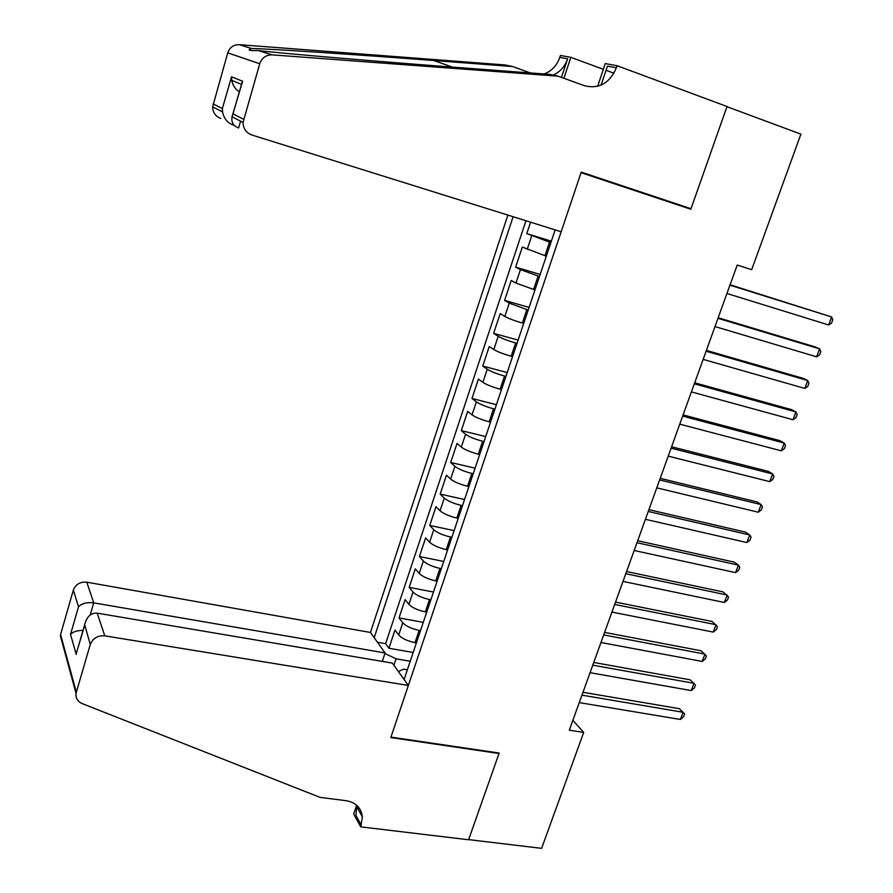 <?xml version="1.0" encoding="UTF-8"?>
<svg xmlns="http://www.w3.org/2000/svg" width="893" height="893" viewBox="0 0 893 893"><rect width="100%" height="100%" fill="white"/><g stroke="black" fill="none" stroke-linecap="round" stroke-linejoin="round"><path stroke-width="1.34" d="M507.871 215.09L370.439 632.456L86.788 582.18L93.72 602.853L90.204 614.942M631.384 188.847L581.176 172.338M530.587 222.19L526.792 233.586L551.349 241.177M546.304 256.191L522.316 247.048L515.641 267.141L540.176 274.441M534.963 289.957L515.964 283.07L511.209 280.469L504.578 300.394L529.091 307.415M523.711 323.433L522.338 323.043C514.547 320.754 508.72 318.544 504.835 316.446L500.18 313.622L493.617 333.368L518.107 340.11M512.56 356.62L511.187 356.251C503.418 354.019 497.624 351.786 493.807 349.531L489.264 346.484L482.745 366.063L507.213 372.526M501.509 389.515L500.136 389.169C492.378 387.015 486.618 384.738 482.879 382.338L478.425 379.056L471.973 398.479L496.419 404.685M490.547 422.143L489.174 421.797C481.427 419.71 475.723 417.399 472.04 414.865L467.686 411.372L461.29 430.616L485.703 436.554M479.686 454.481L478.313 454.157C470.578 452.137 464.907 449.793 461.301 447.114L457.037 443.397L450.686 462.496L475.087 468.178M468.914 486.551L467.541 486.25C459.817 484.285 454.191 481.907 450.641 479.094L446.478 475.165L440.182 494.097L464.55 499.522M458.221 518.353L456.859 518.063C449.157 516.165 443.553 513.743 440.07 510.807L435.996 506.666L429.756 525.441L454.102 530.621M447.627 549.887L446.266 549.608C438.575 547.777 433.016 545.322 429.6 542.252L425.615 537.91L419.42 556.529L443.743 561.451M437.124 581.153L435.762 580.885C428.082 579.122 422.568 576.632 419.208 573.429L415.312 568.886L409.173 587.348L433.473 592.037M426.709 612.163L425.347 611.906C417.69 610.198 412.209 607.686 408.905 604.36L405.098 599.616L399.015 617.923L423.282 622.365M631.306 189.059L690.814 209.252L726.958 106.691L800.898 134.129L751.683 269.675L737.205 265.042L569.31 730.173L583.687 732.439L572.871 720.316M583.687 732.439L541.604 848.35L468.646 839.621L499.165 753.045L390.955 737.105L581.064 172.673L690.814 209.252M404.094 679.495L555.145 229.869M513.107 216.72L374.189 637.691M420.503 630.637L419.141 630.391C411.483 628.728 406.025 626.183 402.765 622.789L399.015 617.923M416.384 642.904L415.022 642.67L419.141 630.391M430.873 599.783L429.511 599.527C421.831 597.797 416.339 595.296 413.012 592.014L409.173 587.348M441.321 568.674L439.959 568.406C432.268 566.609 426.742 564.142 423.349 560.994L419.42 556.529M451.858 537.307L450.496 537.017C442.794 535.164 437.224 532.719 433.775 529.705L429.756 525.441M462.485 505.672L461.123 505.371C453.41 503.451 447.795 501.04 444.29 498.149L440.182 494.097M473.212 473.759L471.839 473.446C464.114 471.459 458.466 469.093 454.894 466.336L450.686 462.496M484.017 441.577L482.644 441.254C474.909 439.2 469.216 436.867 465.588 434.244L461.29 430.616M494.923 409.128L493.55 408.782C485.792 406.661 480.066 404.373 476.371 401.883L471.973 398.479M505.918 376.388L504.545 376.031C496.776 373.854 491.016 371.588 487.243 369.244L482.745 366.063M517.014 343.381L515.641 343.001C507.86 340.746 502.045 338.525 498.216 336.326L493.617 333.368M528.198 310.072L509.278 303.129L504.578 300.394M539.484 276.484L520.429 269.63L515.641 267.141M550.869 242.595L526.792 233.586M525.944 220.738L385.609 643.674L388.924 648.251L413.169 652.459M415.022 642.67C407.375 641.018 401.928 638.473 398.691 635.023L394.963 630.078L388.924 648.251M398.39 671.525L403.558 669.158L407.342 669.795M410.222 661.233L396.057 658.822L393.913 665.263M385.609 643.674L377.449 642.246M384.905 653.531L396.057 658.822M729.938 285.168L831.629 316.959L828.615 324.963L726.935 293.484M730.072 284.778L831.629 316.959L832.778 319.873L831.584 323.065L828.615 324.963M561.161 231.756L251.759 134.966C246.133 132.811 243.231 128.637 243.041 122.43L259.729 63.771L227.748 52.843C229.724 47.351 233.542 44.628 239.212 44.683L505.215 64.966L512.515 66.517L433.775 60.523C357.334 54.663 269.507 48.802 251.58 48.501C246.981 50.097 248.957 50.778 257.519 50.544L258.468 50.622C285.168 53.725 386.836 62.264 467.05 68.203L549.641 74.376L557.991 76.151L584.614 85.761C599.091 89.211 609.685 83.216 616.393 67.79L617.085 65.714L727.025 106.513L691.003 208.728L581.254 172.126L561.161 231.756M530.409 72.936L512.515 66.517M220.772 118.423C215.548 116.414 212.835 112.551 212.634 106.836L227.748 52.843M258.468 50.622L272.175 54.864L557.991 76.151M597.651 86.308L605.264 63.582L617.085 65.714M544.138 73.963C551.651 71.127 556.864 65.602 559.799 57.375L560.424 55.455L570.839 57.342L563.918 78.283M613.971 73.226L606.046 70.313M603.344 69.319L570.839 57.342M234.111 125.232L232.671 124.774C227.391 122.832 224.009 118.546 222.513 111.904L222.368 108.544L231.544 76.787L231.733 80.337C232.772 85.382 235.305 89.222 239.346 91.834M553.08 75.101C560.034 72.02 564.878 66.584 567.624 58.815L561.485 77.401M601.067 85.125L607.441 66.138L616.393 67.79M272.175 54.864C266.047 54.819 261.895 57.788 259.729 63.771M231.544 76.787L242.639 81.263L241.233 85.36M242.639 81.263L232.001 116.771C231.164 122.33 233.363 126.058 238.61 127.945L240.585 121.169M382.293 661.4L385.095 652.95L93.72 602.853C86.855 602.105 81.776 603.411 78.517 606.771L73.338 590.128L60.579 634.51L76.34 692.209L76.061 693.459C75.592 698.159 77.602 701.518 82.078 703.55L320.107 797.404L346.127 800.697C355.794 802.427 361.219 807.819 362.391 816.883L360.727 826.862L468.591 839.766L498.997 753.502L498.584 752.955M385.095 652.95L370.439 632.456M498.997 753.502L390.799 737.573L408.358 685.456L104.782 635.838C97.672 635.347 92.827 638.249 90.249 644.534L76.34 692.209M360.727 826.862L353.684 814.048L356.642 805.229M408.358 685.456L392.362 663.108L97.17 613.134L104.782 635.838M358.082 809.136L358.673 807.35M62.99 643.328L60.579 634.51M73.338 590.128C75.693 584.279 80.18 581.633 86.788 582.18M356.787 805.363L355.95 815.476L361.297 825.165M90.249 644.534L84.679 624.665C86.788 616.594 90.952 612.754 97.17 613.134M84.489 626.004L77.568 649.189M76.251 654.39L70.525 634.443C72.813 631.798 76.977 630.447 83.016 630.402M717.972 318.321L819.629 348.873L816.649 356.82L714.992 326.57M718.184 317.729L815.052 346.864L819.629 348.873L820.823 351.686L819.629 354.856L816.649 356.82M706.095 351.206L807.741 380.541L804.783 388.41L703.148 359.377M706.396 350.402L803.231 378.375L807.741 380.541L808.958 383.242L807.774 386.379L804.783 388.41M694.33 383.8L795.942 411.93L793.017 419.743L691.405 391.904M694.698 382.796L791.511 409.63L795.942 411.93L797.192 414.542L796.02 417.656L793.017 419.743M682.665 416.116L784.244 443.073L781.342 450.82L679.763 424.164M683.1 414.91L779.89 440.629L784.244 443.073L785.516 445.574L784.355 448.666L781.342 450.82M671.101 448.174L772.646 473.96L769.755 481.64L668.221 456.144M671.603 446.757L768.36 471.381L772.646 473.96L773.952 476.36L772.791 479.429L769.755 481.64M659.626 479.954L761.137 504.601L758.28 512.214L656.779 487.857M660.206 478.347L756.918 501.888L761.137 504.601L762.466 506.9L761.327 509.948L758.28 512.214M648.251 511.466L749.718 534.985L746.883 542.542L645.427 519.302M648.898 509.669L745.577 532.139L749.718 534.985L751.08 537.195L749.941 540.209L746.883 542.542M636.977 542.71L738.399 565.135L735.586 572.625L634.164 550.49M637.691 540.734L734.325 562.155L738.399 565.135L739.784 567.245L738.656 570.236L735.586 572.625M625.781 573.708L727.17 595.028L724.368 602.474L623.001 581.41M626.573 571.542L723.163 591.925L728.576 597.049L727.46 600.018L724.368 602.474M614.697 604.449L716.019 624.698L713.25 632.077L611.928 612.085M615.534 602.094L712.078 621.472L717.459 626.629L716.353 629.565L713.25 632.077M603.69 634.923L704.968 654.122L702.222 661.445L600.956 642.514M604.606 632.4L701.094 650.774L706.43 655.964L705.336 658.878L702.222 661.445M592.773 665.162L694.006 683.312L691.271 690.579L590.061 672.686M593.756 662.461L690.2 679.841L695.491 685.065L694.397 687.967L691.271 690.579M581.946 695.145L683.123 712.279L680.41 719.479L579.256 702.612M582.984 692.276L679.383 708.685L684.63 713.942L683.547 716.811L680.41 719.479M425.347 611.906L429.511 599.527M435.762 580.885L439.959 568.406M446.266 549.608L450.496 537.017M456.859 518.063L461.123 505.371M467.541 486.25L471.839 473.446M478.313 454.157L482.644 441.254M489.174 421.797L493.55 408.782M500.136 389.169L504.545 376.031M511.187 356.251L515.641 343.001M522.338 323.043L526.825 309.681M533.579 289.555L538.111 276.071M544.931 255.766L549.496 242.17M527.171 249.393L531.692 235.852M398.691 635.023L402.765 622.789M408.905 604.36L413.012 592.014M419.208 573.429L423.349 560.994M429.6 542.252L433.775 529.705M440.07 510.807L444.29 498.149M450.641 479.094L454.894 466.336M461.301 447.114L465.588 434.244M472.04 414.865L476.371 401.883M482.879 382.338L487.243 369.244M493.807 349.531L498.216 336.326M504.835 316.446L509.278 303.129M515.964 283.07L520.429 269.63M213.081 103.867L222.368 108.544M233.14 113.969L243.543 119.215M239.212 44.683L251.58 48.501M567.624 58.815L559.799 57.375M433.775 60.523L452.438 67.098M232.973 123.747L232.671 124.774M70.525 634.443L78.517 606.771M212.634 106.836L222.513 111.904M241.423 84.344L231.733 80.337M232.649 114.94L242.137 82.256M232.001 116.771L243.041 122.43M357.033 807.261L362.391 816.883M76.061 693.459L60.322 635.682M76.441 653.04L84.679 624.665"/></g></svg>
